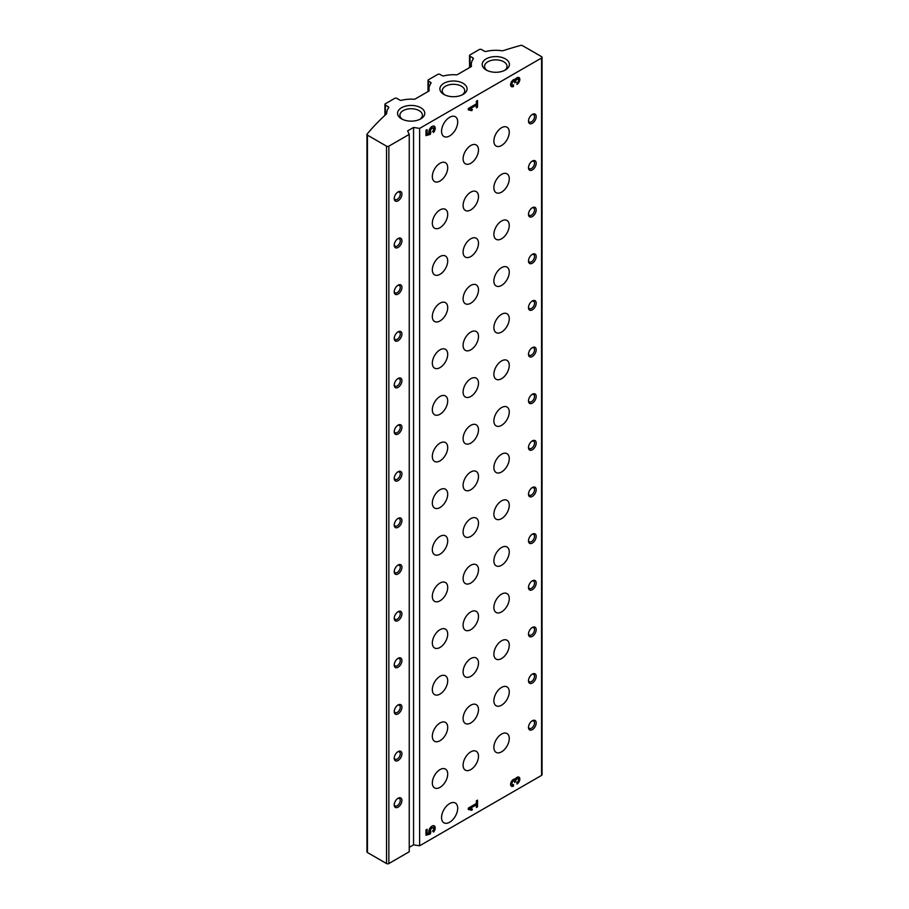 <?xml version="1.0" encoding="UTF-8"?>
<svg xmlns="http://www.w3.org/2000/svg" width="909" height="909" viewBox="0 0 909 909"><rect width="100%" height="100%" fill="white"/><g stroke="black" fill="none" stroke-linecap="round" stroke-linejoin="round"><path stroke-width="1.36" d="M386.689 113.295L386.689 113.398A24.486 14.135 180 0 1 386.689 113.295A24.486 14.135 180 0 1 388.62 107.773A1.636 0.943 180 0 0 388.757 107.41A1.636 0.943 180 0 0 388.279 106.739L385.393 105.08A1.636 0.943 180 0 1 384.916 104.41A1.636 0.943 180 0 1 385.393 103.74L394.62 98.411A1.636 0.943 180 0 1 396.926 98.411L399.812 100.081A1.636 0.943 180 0 0 401.608 100.285A24.486 14.135 180 0 1 413.856 99.24A1.636 0.943 180 0 0 415.197 98.979L428.684 91.184A1.636 0.943 180 0 0 429.162 90.525A1.636 0.943 180 0 0 429.15 90.423A24.486 14.135 180 0 1 429.003 88.866A24.486 14.135 180 0 1 430.946 83.344A1.636 0.943 180 0 0 431.071 82.98A1.636 0.943 180 0 0 430.593 82.31L428.48 81.094A1.636 0.943 180 0 1 428.003 80.424A1.636 0.943 180 0 1 428.48 79.753L437.706 74.424A1.636 0.943 180 0 1 440.013 74.424L442.138 75.652A1.636 0.943 180 0 0 443.922 75.845A24.486 14.135 180 0 1 456.17 74.811A1.636 0.943 180 0 0 457.511 74.549L470.998 66.755A1.636 0.943 180 0 0 471.476 66.096A1.636 0.943 180 0 0 471.464 65.993A24.486 14.135 180 0 1 471.317 64.437A24.486 14.135 180 0 1 473.259 58.915A1.636 0.943 180 0 0 473.384 58.551A1.636 0.943 180 0 0 472.907 57.881L470.021 56.21A1.636 0.943 180 0 1 469.544 55.551A1.636 0.943 180 0 1 470.021 54.881L479.259 49.552A1.636 0.943 180 0 1 481.565 49.552L484.452 51.222A1.636 0.943 180 0 0 486.235 51.415A24.486 14.135 180 0 1 501.2 50.643A2.716 1.568 180 0 0 503.393 50.574A326.422 188.458 180 0 1 520.55 45.45A1.636 0.943 180 0 1 522.459 45.62L541.571 56.653A1.636 0.943 180 0 1 542.048 57.324A1.636 0.943 180 0 1 541.571 57.994L419.628 128.396L419.628 845.779L413.561 844.847L409.243 847.336M419.628 128.396L413.561 127.453L407.618 130.885L409.243 134.396L409.243 851.778L388.847 863.55A1.636 0.943 180 0 1 386.541 863.55L367.429 852.517A1.636 0.943 180 0 1 366.952 851.847L366.952 134.464A1.636 0.943 180 0 1 367.156 133.998A326.422 188.458 180 0 1 386.348 114.08A2.716 1.568 180 0 0 386.689 113.398M409.243 134.396L388.847 146.167A1.636 0.943 180 0 1 386.541 146.167L367.429 135.123A1.636 0.943 180 0 1 366.952 134.464M542.048 57.324L542.048 774.707A1.636 0.943 180 0 1 541.571 775.377L419.628 845.779M516.96 84.423A4.079 2.352 120 0 0 519.618 80.821A4.079 2.352 120 0 0 518.994 77.56A4.079 2.352 120 0 0 515.221 79.424A4.079 2.352 120 0 0 511.312 82.162A4.079 2.352 120 0 0 511.449 86.628A4.079 2.352 120 0 0 513.494 86.423L513.494 84.867A2.182 1.261 120 0 1 512.403 84.969A2.182 1.261 120 0 1 512.074 83.23A2.182 1.261 120 0 1 513.494 81.31A1.636 0.943 120 0 1 514.312 81.231A1.636 0.943 120 0 1 514.642 81.98L514.642 82.867L515.801 81.31A1.636 0.943 120 0 1 516.96 79.31A2.182 1.261 120 0 1 518.039 79.208A2.182 1.261 120 0 1 518.38 80.946A2.182 1.261 120 0 1 516.96 82.867L516.96 84.423M468.294 108.523L468.294 109.853L471.851 110.671L472.385 109.466L469.942 108.898L476.373 105.183L476.373 107.853L477.52 107.182L477.52 100.524L476.373 101.194L476.373 103.853L468.294 108.523M425.98 130.282L425.98 135.611L430.343 134.35L430.877 131.964A2.182 1.261 120 0 1 430.98 129.43A2.182 1.261 120 0 1 433.127 128.237A2.182 1.261 120 0 1 432.616 131.43L433.559 132.453A4.488 2.591 120 0 0 434.275 126.226A4.488 2.591 120 0 0 430.218 128.169A4.488 2.591 120 0 0 429.15 133.328L427.128 133.907L427.128 129.623L425.98 130.282L425.98 133.237L427.128 133.907M516.96 784.035A4.079 2.352 120 0 0 519.618 780.445A4.079 2.352 120 0 0 518.994 777.172A4.079 2.352 120 0 0 515.221 779.047A4.079 2.352 120 0 0 511.312 781.785A4.079 2.352 120 0 0 511.449 786.24A4.079 2.352 120 0 0 513.494 786.035L513.494 784.478A2.182 1.261 120 0 1 512.403 784.592A2.182 1.261 120 0 1 512.074 782.842A2.182 1.261 120 0 1 513.494 780.933A1.636 0.943 120 0 1 514.312 780.854A1.636 0.943 120 0 1 514.642 781.592L514.642 782.49L515.801 780.933A1.636 0.943 120 0 1 516.96 778.933A2.182 1.261 120 0 1 518.039 778.82A2.182 1.261 120 0 1 518.38 780.57A2.182 1.261 120 0 1 516.96 782.49L516.96 784.035M468.294 808.135L468.294 809.464L471.851 810.294L472.385 809.078L469.942 808.521L476.373 804.806L476.373 807.465L477.52 806.806L477.52 800.136L476.373 800.806L476.373 803.476L468.294 808.135M425.98 829.906L425.98 835.235L430.343 833.973L430.877 831.576A2.182 1.261 120 0 1 430.98 829.053A2.182 1.261 120 0 1 433.127 827.849A2.182 1.261 120 0 1 432.616 831.053L433.559 832.065A4.488 2.591 120 0 0 434.275 825.849A4.488 2.591 120 0 0 430.218 827.781A4.488 2.591 120 0 0 429.15 832.939L427.128 833.53L427.128 829.235L425.98 829.906L425.98 832.86L427.128 833.53M449.637 117.295A11.419 6.602 -60 0 1 455.341 116.727A11.419 6.602 -60 0 1 455.341 129.919A11.419 6.602 -60 0 1 443.922 136.509A11.419 6.602 -60 0 1 442.172 127.362A11.419 6.602 -60 0 1 449.637 117.295M449.637 803.579A11.419 6.602 -60 0 1 455.341 803.022A11.419 6.602 -60 0 1 455.341 816.214A11.419 6.602 -60 0 1 443.922 822.804A11.419 6.602 -60 0 1 442.172 813.646A11.419 6.602 -60 0 1 449.637 803.579M532.344 674.103A5.443 3.136 -60 0 1 536.185 676.319A5.443 3.136 -60 0 1 532.344 682.989A5.443 3.136 -60 0 1 528.493 680.761A5.443 3.136 -60 0 1 532.344 674.103L532.344 674.103M532.344 627.46A5.443 3.136 -60 0 1 536.185 629.676A5.443 3.136 -60 0 1 532.344 636.345A5.443 3.136 -60 0 1 528.493 634.118A5.443 3.136 -60 0 1 532.344 627.46L531.504 627.937M532.344 580.817A5.443 3.136 -60 0 1 536.185 583.033A5.443 3.136 -60 0 1 532.344 589.702A5.443 3.136 -60 0 1 528.493 587.475A5.443 3.136 -60 0 1 532.344 580.817L532.344 580.817M532.344 534.174A5.443 3.136 -60 0 1 536.185 536.401A5.443 3.136 -60 0 1 532.344 543.059A5.443 3.136 -60 0 1 528.493 540.844A5.443 3.136 -60 0 1 532.344 534.174L531.504 534.651M532.344 487.531A5.443 3.136 -60 0 1 536.185 489.758A5.443 3.136 -60 0 1 532.344 496.416A5.443 3.136 -60 0 1 528.493 494.201A5.443 3.136 -60 0 1 532.344 487.531L531.504 488.019M532.344 440.888A5.443 3.136 -60 0 1 536.185 443.115A5.443 3.136 -60 0 1 532.344 449.773A5.443 3.136 -60 0 1 528.493 447.558A5.443 3.136 -60 0 1 532.344 440.888L531.504 441.376M532.344 394.256A5.443 3.136 -60 0 1 536.185 396.472A5.443 3.136 -60 0 1 532.344 403.142A5.443 3.136 -60 0 1 528.493 400.914A5.443 3.136 -60 0 1 532.344 394.256L532.344 394.256M532.344 347.613A5.443 3.136 -60 0 1 536.185 349.829A5.443 3.136 -60 0 1 532.344 356.498A5.443 3.136 -60 0 1 528.493 354.271A5.443 3.136 -60 0 1 532.344 347.613L532.344 347.613M532.344 300.97A5.443 3.136 -60 0 1 536.185 303.186A5.443 3.136 -60 0 1 532.344 309.855A5.443 3.136 -60 0 1 528.493 307.628A5.443 3.136 -60 0 1 532.344 300.97L532.344 300.97M532.344 254.327A5.443 3.136 -60 0 1 536.185 256.554A5.443 3.136 -60 0 1 532.344 263.212A5.443 3.136 -60 0 1 528.493 260.997A5.443 3.136 -60 0 1 532.344 254.327L532.344 254.327M532.344 207.684A5.443 3.136 -60 0 1 536.185 209.911A5.443 3.136 -60 0 1 532.344 216.569A5.443 3.136 -60 0 1 528.493 214.354A5.443 3.136 -60 0 1 532.344 207.684L532.344 207.684M532.344 161.041A5.443 3.136 -60 0 1 536.185 163.268A5.443 3.136 -60 0 1 532.344 169.926A5.443 3.136 -60 0 1 528.493 167.71A5.443 3.136 -60 0 1 532.344 161.041L531.504 161.529M532.344 114.409A5.443 3.136 -60 0 1 536.185 116.625A5.443 3.136 -60 0 1 532.344 123.294A5.443 3.136 -60 0 1 528.493 121.067A5.443 3.136 -60 0 1 532.344 114.409L532.344 114.409M532.344 720.735A5.443 3.136 -60 0 1 536.185 722.962A5.443 3.136 -60 0 1 532.344 729.62A5.443 3.136 -60 0 1 528.493 727.405A5.443 3.136 -60 0 1 532.344 720.735L532.344 720.735M470.794 611.916A10.885 6.283 -60 0 1 476.236 611.371A10.885 6.283 -60 0 1 476.236 623.938A10.885 6.283 -60 0 1 465.351 630.221A10.885 6.283 -60 0 1 463.681 621.495A10.885 6.283 -60 0 1 470.794 611.916M440.013 629.676A10.885 6.283 -60 0 1 445.455 629.142A10.885 6.283 -60 0 1 445.455 641.709A10.885 6.283 -60 0 1 434.582 647.981A10.885 6.283 -60 0 1 432.911 639.266A10.885 6.283 -60 0 1 440.013 629.676M501.563 547.502A10.885 6.283 -60 0 1 507.006 546.968A10.885 6.283 -60 0 1 507.006 559.524A10.885 6.283 -60 0 1 496.121 565.807A10.885 6.283 -60 0 1 494.462 557.092A10.885 6.283 -60 0 1 501.563 547.502M470.794 565.273A10.885 6.283 -60 0 1 476.236 564.728A10.885 6.283 -60 0 1 476.236 577.295A10.885 6.283 -60 0 1 465.351 583.578A10.885 6.283 -60 0 1 463.681 574.863A10.885 6.283 -60 0 1 470.794 565.273M440.013 536.401A10.885 6.283 -60 0 1 445.455 535.856A10.885 6.283 -60 0 1 445.455 548.422A10.885 6.283 -60 0 1 434.582 554.706A10.885 6.283 -60 0 1 432.911 545.979A10.885 6.283 -60 0 1 440.013 536.401M470.794 518.63A10.885 6.283 -60 0 1 476.236 518.085A10.885 6.283 -60 0 1 476.236 530.651A10.885 6.283 -60 0 1 465.351 536.935A10.885 6.283 -60 0 1 463.681 528.22A10.885 6.283 -60 0 1 470.794 518.63M501.563 500.859A10.885 6.283 -60 0 1 507.006 500.325A10.885 6.283 -60 0 1 507.006 512.881A10.885 6.283 -60 0 1 496.121 519.164A10.885 6.283 -60 0 1 494.462 510.449A10.885 6.283 -60 0 1 501.563 500.859M440.013 583.033A10.885 6.283 -60 0 1 445.455 582.499A10.885 6.283 -60 0 1 445.455 595.065A10.885 6.283 -60 0 1 434.582 601.349A10.885 6.283 -60 0 1 432.911 592.623A10.885 6.283 -60 0 1 440.013 583.033M501.563 640.788A10.885 6.283 -60 0 1 507.006 640.243A10.885 6.283 -60 0 1 507.006 652.81A10.885 6.283 -60 0 1 496.121 659.093A10.885 6.283 -60 0 1 494.462 650.367A10.885 6.283 -60 0 1 501.563 640.788M470.794 658.548A10.885 6.283 -60 0 1 476.236 658.014A10.885 6.283 -60 0 1 476.236 670.581A10.885 6.283 -60 0 1 465.351 676.864A10.885 6.283 -60 0 1 463.681 668.138A10.885 6.283 -60 0 1 470.794 658.548M440.013 676.319A10.885 6.283 -60 0 1 445.455 675.785A10.885 6.283 -60 0 1 445.455 688.34A10.885 6.283 -60 0 1 434.582 694.624A10.885 6.283 -60 0 1 432.911 685.909A10.885 6.283 -60 0 1 440.013 676.319M501.563 594.145A10.885 6.283 -60 0 1 507.006 593.6A10.885 6.283 -60 0 1 507.006 606.167A10.885 6.283 -60 0 1 496.121 612.45A10.885 6.283 -60 0 1 494.462 603.735A10.885 6.283 -60 0 1 501.563 594.145M440.013 769.605A10.885 6.283 -60 0 1 445.455 769.059A10.885 6.283 -60 0 1 445.455 781.626A10.885 6.283 -60 0 1 434.582 787.91A10.885 6.283 -60 0 1 432.911 779.195A10.885 6.283 -60 0 1 440.013 769.605M501.563 687.42A10.885 6.283 -60 0 1 507.006 686.886A10.885 6.283 -60 0 1 507.006 699.453A10.885 6.283 -60 0 1 496.121 705.736A10.885 6.283 -60 0 1 494.462 697.01A10.885 6.283 -60 0 1 501.563 687.42M470.794 705.191A10.885 6.283 -60 0 1 476.236 704.657A10.885 6.283 -60 0 1 476.236 717.212A10.885 6.283 -60 0 1 465.351 723.496A10.885 6.283 -60 0 1 463.681 714.781A10.885 6.283 -60 0 1 470.794 705.191M440.013 722.962A10.885 6.283 -60 0 1 445.455 722.416A10.885 6.283 -60 0 1 445.455 734.983A10.885 6.283 -60 0 1 434.582 741.267A10.885 6.283 -60 0 1 432.911 732.552A10.885 6.283 -60 0 1 440.013 722.962M501.563 267.655A10.885 6.283 -60 0 1 507.006 267.121A10.885 6.283 -60 0 1 507.006 279.677A10.885 6.283 -60 0 1 496.121 285.96A10.885 6.283 -60 0 1 494.462 277.245A10.885 6.283 -60 0 1 501.563 267.655M470.794 285.426A10.885 6.283 -60 0 1 476.236 284.881A10.885 6.283 -60 0 1 476.236 297.448A10.885 6.283 -60 0 1 465.351 303.731A10.885 6.283 -60 0 1 463.681 295.016A10.885 6.283 -60 0 1 470.794 285.426M440.013 303.186A10.885 6.283 -60 0 1 445.455 302.652A10.885 6.283 -60 0 1 445.455 315.218A10.885 6.283 -60 0 1 434.582 321.502A10.885 6.283 -60 0 1 432.911 312.776A10.885 6.283 -60 0 1 440.013 303.186M501.563 221.012A10.885 6.283 -60 0 1 507.006 220.478A10.885 6.283 -60 0 1 507.006 233.034A10.885 6.283 -60 0 1 496.121 239.317A10.885 6.283 -60 0 1 494.462 230.602A10.885 6.283 -60 0 1 501.563 221.012M440.013 396.472A10.885 6.283 -60 0 1 445.455 395.938A10.885 6.283 -60 0 1 445.455 408.493A10.885 6.283 -60 0 1 434.582 414.777A10.885 6.283 -60 0 1 432.911 406.062A10.885 6.283 -60 0 1 440.013 396.472M501.563 314.298A10.885 6.283 -60 0 1 507.006 313.753A10.885 6.283 -60 0 1 507.006 326.32A10.885 6.283 -60 0 1 496.121 332.603A10.885 6.283 -60 0 1 494.462 323.888A10.885 6.283 -60 0 1 501.563 314.298M470.794 332.069A10.885 6.283 -60 0 1 476.236 331.524A10.885 6.283 -60 0 1 476.236 344.091A10.885 6.283 -60 0 1 465.351 350.374A10.885 6.283 -60 0 1 463.681 341.648A10.885 6.283 -60 0 1 470.794 332.069M440.013 349.829A10.885 6.283 -60 0 1 445.455 349.295A10.885 6.283 -60 0 1 445.455 361.862A10.885 6.283 -60 0 1 434.582 368.134A10.885 6.283 -60 0 1 432.911 359.419A10.885 6.283 -60 0 1 440.013 349.829M501.563 407.573A10.885 6.283 -60 0 1 507.006 407.039A10.885 6.283 -60 0 1 507.006 419.606A10.885 6.283 -60 0 1 496.121 425.889A10.885 6.283 -60 0 1 494.462 417.163A10.885 6.283 -60 0 1 501.563 407.573M440.013 489.758A10.885 6.283 -60 0 1 445.455 489.212A10.885 6.283 -60 0 1 445.455 501.779A10.885 6.283 -60 0 1 434.582 508.063A10.885 6.283 -60 0 1 432.911 499.348A10.885 6.283 -60 0 1 440.013 489.758M470.794 471.987A10.885 6.283 -60 0 1 476.236 471.453A10.885 6.283 -60 0 1 476.236 484.008A10.885 6.283 -60 0 1 465.351 490.292A10.885 6.283 -60 0 1 463.681 481.577A10.885 6.283 -60 0 1 470.794 471.987M501.563 454.216A10.885 6.283 -60 0 1 507.006 453.682A10.885 6.283 -60 0 1 507.006 466.249A10.885 6.283 -60 0 1 496.121 472.521A10.885 6.283 -60 0 1 494.462 463.806A10.885 6.283 -60 0 1 501.563 454.216M470.794 425.344A10.885 6.283 -60 0 1 476.236 424.81A10.885 6.283 -60 0 1 476.236 437.365A10.885 6.283 -60 0 1 465.351 443.649A10.885 6.283 -60 0 1 463.681 434.934A10.885 6.283 -60 0 1 470.794 425.344M440.013 443.115A10.885 6.283 -60 0 1 445.455 442.569A10.885 6.283 -60 0 1 445.455 455.136A10.885 6.283 -60 0 1 434.582 461.42A10.885 6.283 -60 0 1 432.911 452.705A10.885 6.283 -60 0 1 440.013 443.115M501.563 360.941A10.885 6.283 -60 0 1 507.006 360.396A10.885 6.283 -60 0 1 507.006 372.963A10.885 6.283 -60 0 1 496.121 379.246A10.885 6.283 -60 0 1 494.462 370.52A10.885 6.283 -60 0 1 501.563 360.941M470.794 378.701A10.885 6.283 -60 0 1 476.236 378.167A10.885 6.283 -60 0 1 476.236 390.734A10.885 6.283 -60 0 1 465.351 397.017A10.885 6.283 -60 0 1 463.681 388.291A10.885 6.283 -60 0 1 470.794 378.701M440.013 209.911A10.885 6.283 -60 0 1 445.455 209.365A10.885 6.283 -60 0 1 445.455 221.932A10.885 6.283 -60 0 1 434.582 228.216A10.885 6.283 -60 0 1 432.911 219.501A10.885 6.283 -60 0 1 440.013 209.911M501.563 127.726A10.885 6.283 -60 0 1 507.006 127.192A10.885 6.283 -60 0 1 507.006 139.759A10.885 6.283 -60 0 1 496.121 146.042A10.885 6.283 -60 0 1 494.462 137.316A10.885 6.283 -60 0 1 501.563 127.726M470.794 145.497A10.885 6.283 -60 0 1 476.236 144.963A10.885 6.283 -60 0 1 476.236 157.518A10.885 6.283 -60 0 1 465.351 163.802A10.885 6.283 -60 0 1 463.681 155.087A10.885 6.283 -60 0 1 470.794 145.497M440.013 163.268A10.885 6.283 -60 0 1 445.455 162.722A10.885 6.283 -60 0 1 445.455 175.289A10.885 6.283 -60 0 1 434.582 181.573A10.885 6.283 -60 0 1 432.911 172.858A10.885 6.283 -60 0 1 440.013 163.268M470.794 192.14A10.885 6.283 -60 0 1 476.236 191.606A10.885 6.283 -60 0 1 476.236 204.161A10.885 6.283 -60 0 1 465.351 210.445A10.885 6.283 -60 0 1 463.681 201.73A10.885 6.283 -60 0 1 470.794 192.14M501.563 174.369A10.885 6.283 -60 0 1 507.006 173.835A10.885 6.283 -60 0 1 507.006 186.402A10.885 6.283 -60 0 1 496.121 192.674A10.885 6.283 -60 0 1 494.462 183.959A10.885 6.283 -60 0 1 501.563 174.369M440.013 256.554A10.885 6.283 -60 0 1 445.455 256.008A10.885 6.283 -60 0 1 445.455 268.575A10.885 6.283 -60 0 1 434.582 274.859A10.885 6.283 -60 0 1 432.911 266.132A10.885 6.283 -60 0 1 440.013 256.554M470.794 238.783A10.885 6.283 -60 0 1 476.236 238.238A10.885 6.283 -60 0 1 476.236 250.804A10.885 6.283 -60 0 1 465.351 257.088A10.885 6.283 -60 0 1 463.681 248.373A10.885 6.283 -60 0 1 470.794 238.783M470.794 751.834A10.885 6.283 -60 0 1 476.236 751.3A10.885 6.283 -60 0 1 476.236 763.855A10.885 6.283 -60 0 1 465.351 770.139A10.885 6.283 -60 0 1 463.681 761.424A10.885 6.283 -60 0 1 470.794 751.834M501.563 734.063A10.885 6.283 -60 0 1 507.006 733.529A10.885 6.283 -60 0 1 507.006 746.096A10.885 6.283 -60 0 1 496.121 752.368A10.885 6.283 -60 0 1 494.462 743.653A10.885 6.283 -60 0 1 501.563 734.063M413.561 127.453L413.561 844.847M398.085 798.25A5.443 3.136 -60 0 1 401.937 800.477A5.443 3.136 -60 0 1 398.085 807.135A5.443 3.136 -60 0 1 394.233 804.919A5.443 3.136 -60 0 1 398.085 798.25L398.085 798.25M398.085 751.607A5.443 3.136 -60 0 1 401.937 753.834A5.443 3.136 -60 0 1 398.085 760.492A5.443 3.136 -60 0 1 394.233 758.276A5.443 3.136 -60 0 1 398.085 751.607L398.085 751.607M398.085 704.975A5.443 3.136 -60 0 1 401.937 707.191A5.443 3.136 -60 0 1 398.085 713.849A5.443 3.136 -60 0 1 394.233 711.633A5.443 3.136 -60 0 1 398.085 704.975L397.256 705.452M398.085 658.332A5.443 3.136 -60 0 1 401.937 660.548A5.443 3.136 -60 0 1 398.085 667.217A5.443 3.136 -60 0 1 394.233 664.99A5.443 3.136 -60 0 1 398.085 658.332L398.085 658.332M398.085 611.689A5.443 3.136 -60 0 1 401.937 613.905A5.443 3.136 -60 0 1 398.085 620.574A5.443 3.136 -60 0 1 394.233 618.347A5.443 3.136 -60 0 1 398.085 611.689L398.085 611.689M398.085 565.046A5.443 3.136 -60 0 1 401.937 567.273A5.443 3.136 -60 0 1 398.085 573.931A5.443 3.136 -60 0 1 394.233 571.704A5.443 3.136 -60 0 1 398.085 565.046L398.085 565.046M398.085 518.403A5.443 3.136 -60 0 1 401.937 520.63A5.443 3.136 -60 0 1 398.085 527.288A5.443 3.136 -60 0 1 394.233 525.072A5.443 3.136 -60 0 1 398.085 518.403L398.085 518.403M398.085 471.76A5.443 3.136 -60 0 1 401.937 473.987A5.443 3.136 -60 0 1 398.085 480.645A5.443 3.136 -60 0 1 394.233 478.429A5.443 3.136 -60 0 1 398.085 471.76L398.085 471.76M398.085 425.128A5.443 3.136 -60 0 1 401.937 427.344A5.443 3.136 -60 0 1 398.085 434.002A5.443 3.136 -60 0 1 394.233 431.786A5.443 3.136 -60 0 1 398.085 425.128L398.085 425.128M398.085 378.485A5.443 3.136 -60 0 1 401.937 380.701A5.443 3.136 -60 0 1 398.085 387.37A5.443 3.136 -60 0 1 394.233 385.143A5.443 3.136 -60 0 1 398.085 378.485L398.085 378.485M398.085 331.842A5.443 3.136 -60 0 1 401.937 334.058A5.443 3.136 -60 0 1 398.085 340.727A5.443 3.136 -60 0 1 394.233 338.5A5.443 3.136 -60 0 1 398.085 331.842L397.256 332.319M398.085 285.199A5.443 3.136 -60 0 1 401.937 287.426A5.443 3.136 -60 0 1 398.085 294.084A5.443 3.136 -60 0 1 394.233 291.857A5.443 3.136 -60 0 1 398.085 285.199L398.085 285.199M398.085 238.556A5.443 3.136 -60 0 1 401.937 240.783A5.443 3.136 -60 0 1 398.085 247.441A5.443 3.136 -60 0 1 394.233 245.225A5.443 3.136 -60 0 1 398.085 238.556L397.256 239.044M398.085 191.913A5.443 3.136 -60 0 1 401.937 194.14A5.443 3.136 -60 0 1 398.085 200.798A5.443 3.136 -60 0 1 394.233 198.582A5.443 3.136 -60 0 1 398.085 191.913L398.085 191.913M505.415 58.88A13.601 7.851 180 0 1 505.415 69.982A13.601 7.851 180 0 1 486.179 69.982A13.601 7.851 180 0 1 486.179 58.88A13.601 7.851 180 0 1 505.415 58.88M420.787 107.739A13.601 7.851 180 0 1 420.787 118.852A13.601 7.851 180 0 1 401.551 118.852A13.601 7.851 180 0 1 401.551 107.739A13.601 7.851 180 0 1 420.787 107.739M463.101 83.31A13.601 7.851 180 0 1 463.101 94.411A13.601 7.851 180 0 1 443.865 94.411A13.601 7.851 180 0 1 443.865 83.31A13.601 7.851 180 0 1 463.101 83.31M444.774 94.9A11.249 6.488 180 0 1 442.24 90.786A11.249 6.488 180 0 1 449.182 84.787A11.249 6.488 180 0 1 461.431 86.196A11.249 6.488 180 0 1 464.726 90.786A11.249 6.488 180 0 1 462.181 94.9M402.46 119.329A11.249 6.488 180 0 1 399.915 115.216A11.249 6.488 180 0 1 406.857 109.216A11.249 6.488 180 0 1 419.117 110.625A11.249 6.488 180 0 1 422.412 115.216A11.249 6.488 180 0 1 419.867 119.329M487.088 70.47A11.249 6.488 180 0 1 484.554 66.357A11.249 6.488 180 0 1 491.496 60.358A11.249 6.488 180 0 1 503.745 61.767A11.249 6.488 180 0 1 507.04 66.357A11.249 6.488 180 0 1 504.506 70.47M531.901 721.03A4.261 2.466 -60 0 1 533.64 721.007A4.261 2.466 -60 0 1 533.64 725.927A4.261 2.466 -60 0 1 529.379 728.393A4.261 2.466 -60 0 1 528.515 726.882M397.642 192.197A4.261 2.466 -60 0 1 399.381 192.185A4.261 2.466 -60 0 1 399.381 197.105A4.261 2.466 -60 0 1 395.12 199.571A4.261 2.466 -60 0 1 394.267 198.06M397.642 238.84A4.261 2.466 -60 0 1 399.381 238.828A4.261 2.466 -60 0 1 399.381 243.748A4.261 2.466 -60 0 1 395.12 246.214A4.261 2.466 -60 0 1 394.267 244.691M397.642 285.483A4.261 2.466 -60 0 1 399.381 285.471A4.261 2.466 -60 0 1 399.381 290.391A4.261 2.466 -60 0 1 395.12 292.857A4.261 2.466 -60 0 1 394.267 291.334M397.642 332.126A4.261 2.466 -60 0 1 399.381 332.115A4.261 2.466 -60 0 1 399.381 337.034A4.261 2.466 -60 0 1 395.12 339.489A4.261 2.466 -60 0 1 394.267 337.978M397.642 378.769A4.261 2.466 -60 0 1 399.381 378.746A4.261 2.466 -60 0 1 399.381 383.678A4.261 2.466 -60 0 1 395.12 386.132A4.261 2.466 -60 0 1 394.267 384.621M397.642 425.412A4.261 2.466 -60 0 1 399.381 425.389A4.261 2.466 -60 0 1 399.381 430.309A4.261 2.466 -60 0 1 395.12 432.775A4.261 2.466 -60 0 1 394.267 431.264M397.642 472.044A4.261 2.466 -60 0 1 399.381 472.032A4.261 2.466 -60 0 1 399.381 476.952A4.261 2.466 -60 0 1 395.12 479.418A4.261 2.466 -60 0 1 394.267 477.907M397.642 518.687A4.261 2.466 -60 0 1 399.381 518.675A4.261 2.466 -60 0 1 399.381 523.595A4.261 2.466 -60 0 1 395.12 526.061A4.261 2.466 -60 0 1 394.267 524.538M397.642 565.33A4.261 2.466 -60 0 1 399.381 565.318A4.261 2.466 -60 0 1 399.381 570.238A4.261 2.466 -60 0 1 395.12 572.704A4.261 2.466 -60 0 1 394.267 571.182M397.642 611.973A4.261 2.466 -60 0 1 399.381 611.962A4.261 2.466 -60 0 1 399.381 616.881A4.261 2.466 -60 0 1 395.12 619.336A4.261 2.466 -60 0 1 394.267 617.825M397.642 658.616A4.261 2.466 -60 0 1 399.381 658.593A4.261 2.466 -60 0 1 399.381 663.525A4.261 2.466 -60 0 1 395.12 665.979A4.261 2.466 -60 0 1 394.267 664.468M397.642 705.259A4.261 2.466 -60 0 1 399.381 705.236A4.261 2.466 -60 0 1 399.381 710.156A4.261 2.466 -60 0 1 395.12 712.622A4.261 2.466 -60 0 1 394.267 711.111M397.642 751.891A4.261 2.466 -60 0 1 399.381 751.879A4.261 2.466 -60 0 1 399.381 756.799A4.261 2.466 -60 0 1 395.12 759.265A4.261 2.466 -60 0 1 394.267 757.754M397.642 798.534A4.261 2.466 -60 0 1 399.381 798.522A4.261 2.466 -60 0 1 399.381 803.442A4.261 2.466 -60 0 1 395.12 805.908A4.261 2.466 -60 0 1 394.267 804.385M531.901 114.693A4.261 2.466 -60 0 1 533.64 114.67A4.261 2.466 -60 0 1 533.64 119.602A4.261 2.466 -60 0 1 529.379 122.056A4.261 2.466 -60 0 1 528.515 120.545M531.901 161.336A4.261 2.466 -60 0 1 533.64 161.313A4.261 2.466 -60 0 1 533.64 166.233A4.261 2.466 -60 0 1 529.379 168.699A4.261 2.466 -60 0 1 528.515 167.188M531.901 207.968A4.261 2.466 -60 0 1 533.64 207.956A4.261 2.466 -60 0 1 533.64 212.876A4.261 2.466 -60 0 1 529.379 215.342A4.261 2.466 -60 0 1 528.515 213.831M531.901 254.611A4.261 2.466 -60 0 1 533.64 254.6A4.261 2.466 -60 0 1 533.64 259.519A4.261 2.466 -60 0 1 529.379 261.985A4.261 2.466 -60 0 1 528.515 260.463M531.901 301.254A4.261 2.466 -60 0 1 533.64 301.243A4.261 2.466 -60 0 1 533.64 306.163A4.261 2.466 -60 0 1 529.379 308.617A4.261 2.466 -60 0 1 528.515 307.106M531.901 347.897A4.261 2.466 -60 0 1 533.64 347.886A4.261 2.466 -60 0 1 533.64 352.806A4.261 2.466 -60 0 1 529.379 355.26A4.261 2.466 -60 0 1 528.515 353.749M531.901 394.54A4.261 2.466 -60 0 1 533.64 394.517A4.261 2.466 -60 0 1 533.64 399.449A4.261 2.466 -60 0 1 529.379 401.903A4.261 2.466 -60 0 1 528.515 400.392M531.901 441.183A4.261 2.466 -60 0 1 533.64 441.16A4.261 2.466 -60 0 1 533.64 446.08A4.261 2.466 -60 0 1 529.379 448.546A4.261 2.466 -60 0 1 528.515 447.035M531.901 487.815A4.261 2.466 -60 0 1 533.64 487.803A4.261 2.466 -60 0 1 533.64 492.723A4.261 2.466 -60 0 1 529.379 495.189A4.261 2.466 -60 0 1 528.515 493.678M531.901 534.458A4.261 2.466 -60 0 1 533.64 534.447A4.261 2.466 -60 0 1 533.64 539.367A4.261 2.466 -60 0 1 529.379 541.832A4.261 2.466 -60 0 1 528.515 540.31M531.901 581.101A4.261 2.466 -60 0 1 533.64 581.09A4.261 2.466 -60 0 1 533.64 586.01A4.261 2.466 -60 0 1 529.379 588.464A4.261 2.466 -60 0 1 528.515 586.953M531.901 627.744A4.261 2.466 -60 0 1 533.64 627.733A4.261 2.466 -60 0 1 533.64 632.653A4.261 2.466 -60 0 1 529.379 635.107A4.261 2.466 -60 0 1 528.515 633.596M531.901 674.387A4.261 2.466 -60 0 1 533.64 674.364A4.261 2.466 -60 0 1 533.64 679.296A4.261 2.466 -60 0 1 529.379 681.75A4.261 2.466 -60 0 1 528.515 680.239M425.98 834.235L429.184 833.303L430.343 833.973M429.184 833.303L429.73 831.292L430.877 831.951M429.73 831.292L430.877 831.576M433.127 827.849L431.968 827.19A2.182 1.261 120 0 0 429.832 828.383A2.182 1.261 120 0 0 429.73 830.906M432.65 831.087A4.488 2.591 120 0 0 433.627 825.645M468.294 809.067L471.851 810.294M470.692 809.624L471.067 808.783M476.373 803.476L476.373 804.806L475.214 804.135L468.783 807.851L469.942 808.521M476.373 806.135L477.52 806.806M518.494 779.695A4.079 2.352 120 0 0 518.335 776.99M510.96 785.762A4.079 2.352 120 0 0 512.335 785.376L513.494 786.035M512.335 785.376L512.335 784.558M510.801 783.047A2.182 1.261 120 0 0 511.244 783.922L512.403 784.592M514.312 780.854L513.153 780.183A1.636 0.943 120 0 0 512.449 780.206M514.585 781.195L515.801 781.82M514.642 781.149L514.642 780.263L515.801 780.933M515.062 779.002A1.636 0.943 120 0 0 514.642 780.263M518.039 778.82L516.891 778.161A2.182 1.261 120 0 0 515.903 778.206M425.98 134.612L429.184 133.691L430.343 134.35M429.184 133.691L429.73 131.669L430.877 132.339M429.73 131.669L430.877 131.964M433.127 128.237L431.968 127.567A2.182 1.261 120 0 0 429.832 128.76A2.182 1.261 120 0 0 429.73 131.294M432.65 131.475A4.488 2.591 120 0 0 433.627 126.033M468.294 109.455L471.851 110.671M470.692 110.012L471.067 109.16M476.373 103.853L476.373 105.183L475.214 104.524L468.783 108.239L469.942 108.898M476.373 106.523L477.52 107.182M518.494 80.083A4.079 2.352 120 0 0 518.335 77.367M510.96 86.15A4.079 2.352 120 0 0 512.335 85.753L513.494 86.423M512.335 85.753L512.335 84.935M510.801 83.435A2.182 1.261 120 0 0 511.244 84.31L512.403 84.969M514.312 81.231L513.153 80.56A1.636 0.943 120 0 0 512.449 80.594M514.585 81.571L515.801 82.196M514.642 81.537L514.642 80.651L515.801 81.31M515.062 79.39A1.636 0.943 120 0 0 514.642 80.651M518.039 79.208L516.891 78.538A2.182 1.261 120 0 0 515.903 78.583M388.847 146.167L388.847 863.55M386.541 146.167L386.541 863.55M367.429 135.123L367.429 852.517M388.279 106.739L388.279 108.273M385.393 105.08L385.393 114.943M430.593 82.31L430.593 83.844M428.48 81.094L428.48 91.309M472.907 57.881L472.907 59.415M470.021 56.21L470.021 67.323M541.571 57.994L541.571 775.377M512.369 780.286L513.494 780.933M515.835 778.286L516.96 778.933M512.369 80.662L513.494 81.31M515.835 78.663L516.96 79.31M429.003 88.866L429.003 90.923M384.916 104.41L384.916 115.386M428.003 80.424L428.003 91.582M471.317 64.437L471.317 66.493M469.544 55.551L469.544 67.596"/></g></svg>
